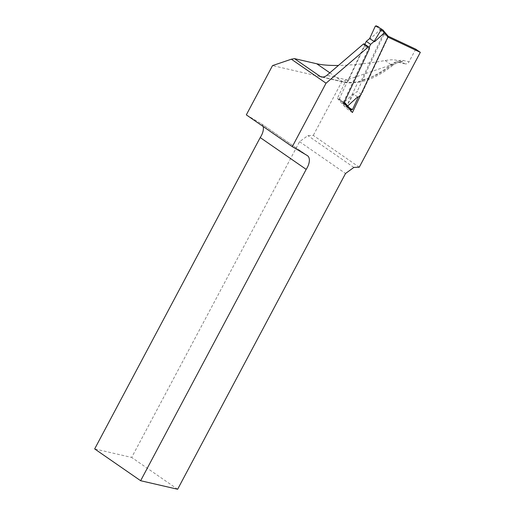 <?xml version="1.0" encoding="UTF-8"?>
<svg xmlns="http://www.w3.org/2000/svg" width="515" height="515" viewBox="0 0 515 515"><rect width="100%" height="100%" fill="white"/><g stroke="black" fill="none" stroke-linecap="round" stroke-linejoin="round"><path stroke-width="0.39" stroke-dasharray="2.58 1.93" d="M388.181 36.205L383.282 33.9L361.614 80.037L360.133 81.788L357.938 82.194A82.979 45.017 -55.3 0 1 344.889 82.361C346.447 82.632 347.664 81.937 348.539 80.269L364.53 46.228A2.498 1.352 124.7 0 0 364.466 44.045M415.734 49.163L409.026 61.781L403.091 60.416A16.635 9.025 124.7 0 0 393.409 63.828A79.014 42.861 -55.3 0 1 361.614 80.037M344.014 102.878L337.402 98.307L345.056 82.4L343.589 82.097A4.159 3.412 -77 0 0 347.4 80.031L326.928 75.319M383.282 33.9L387.879 37.08M359.258 167.214L313.287 135.406L307.906 135.619L299.563 141.683L131.673 457.442L94.67 448.919M322.744 77.083L342.604 81.66A83.172 45.12 124.7 0 0 391.033 64.6A12.476 6.766 -55.3 0 1 398.301 62.045L404.23 63.409L401.359 61.42L341.909 81.582L313.287 135.406M404.23 63.409A4.159 3.412 -77 0 0 405.215 63.847A4.159 3.412 -77 0 0 409.026 61.781M401.359 61.42L395.423 60.055C393.235 59.598 389.81 59.759 385.162 60.538C367.33 63.583 351.751 65.225 338.432 65.45M341.909 81.582L272.525 65.592M263.191 126.529A12.476 6.766 124.7 0 0 261.478 123.851A12.476 6.766 124.7 0 0 261.266 123.716L246.325 114.858M177.636 489.25L131.673 457.442M299.563 141.683L345.533 173.491M353.869 167.427L307.906 135.619M337.402 98.307L345.835 107.963L357.938 82.194M352.44 112.534L345.835 107.963M349.157 108.774L342.823 101.848L339.552 99.562L339.469 98.455L364.884 44.335M342.823 101.848L343.775 101.436L369.184 47.335M388.201 37.235L361.472 94.445L357.159 91.464L353.715 94.232L346.82 105.646L344.896 104.809L345.005 105.948L346.981 106.805L346.82 105.646M382.767 29.851L388.098 36.134L384.937 33.945L383.984 34.351L357.159 91.464M360.609 95.153L361.472 94.445M375.274 26.22L377.798 27.475L380.044 29.876L370.337 38.689L369.609 38.625M380.044 29.876L381.139 29.593L378.834 27.128M344.896 104.809L343.408 102.936L353.116 94.123L358.15 97.168M343.408 102.936L343.351 103.914L344.992 105.936M348.919 108.652L345.005 105.948M346.627 106.199L347.001 106.302M370.337 38.689L369.59 38.477M377.798 27.475L378.705 27.07M351.507 109.94L346.981 106.805M353.116 94.123L353.715 94.232M348.539 80.269A79.014 42.861 -55.3 0 1 347.4 80.031M329.832 72.821L342.604 81.66A4.159 3.412 -77 0 0 343.589 82.097L321.405 76.986M385.162 60.538L391.033 64.6A4.159 1.667 -128.9 0 0 393.145 65.077A4.159 1.667 -128.9 0 0 393.409 63.828M403.091 60.416A4.159 3.412 -77 0 1 399.286 62.482A4.159 3.412 -77 0 1 398.301 62.045L395.423 60.055M307.23 155.524L261.266 123.716M364.53 46.228L369.126 49.408M384.937 33.945L381.139 29.593M343.775 101.436L344.368 102.118M380.057 29.857L383.984 34.351M343.396 102.955L339.469 98.455M339.662 99.659L343.466 104.011M405.215 63.847L399.286 62.482C398.372 62.019 396.325 62.882 393.145 65.077C381.615 74.347 370.272 80.057 359.11 82.213M261.478 123.851L307.449 155.659M339.54 99.543L344.857 105.813"/><path stroke-width="0.77" d="M292.295 146.666L307.23 155.524A12.476 6.766 124.7 0 1 307.449 155.659A12.476 6.766 124.7 0 1 306.18 169.377L140.634 480.72L177.636 489.25L345.533 173.491L353.869 167.427L359.258 167.214L420.33 52.343L387.879 37.08L352.44 112.534L344.014 102.878L369.126 49.408A2.498 1.352 124.7 0 0 369.062 47.226A2.498 1.352 124.7 0 0 367.993 47.219L326.04 83.198L292.295 146.666L246.325 114.858L272.525 65.592L291.361 59.206L294.471 58.633L320.324 76.523L322.744 77.083M369.062 47.226L364.466 44.045A2.498 1.352 124.7 0 0 363.397 44.039L326.928 75.319C325.12 76.748 323.278 77.308 321.405 76.986L320.324 76.523M420.33 52.343L415.734 49.163L388.181 36.205M326.04 83.198L291.361 59.206M367.993 47.219L363.397 44.039M338.432 65.45C329.452 65.579 322.223 65.019 316.744 63.77L294.471 58.633M140.634 480.72L94.67 448.919L260.217 137.569A12.476 6.766 124.7 0 0 263.191 126.529M306.18 169.377L260.217 137.569M369.609 38.625L374.643 41.67L373.922 41.606L370.6 44.329L366.287 41.348L369.609 38.625L375.274 26.22L376.182 25.808L382.754 29.844L376.253 25.853M369.184 47.335L370.6 44.329M364.884 44.335L366.287 41.348M388.316 37.286L388.098 36.134M382.754 29.844L382.864 30.984L380.946 30.147L380.785 28.982M347.001 106.302L347.722 105.916L349.962 108.311L352.485 109.566L351.584 109.985L349.157 108.774M357.429 97.103L358.176 97.316L357.429 97.103L347.722 105.916M358.15 97.168L360.609 95.153M384.299 31.782L384.351 32.857L382.864 30.984M374.643 41.67L384.351 32.857M374.045 41.561L380.946 30.147M358.176 97.316L352.485 109.566M349.131 108.742L349.962 108.311M329.832 72.821L316.744 63.77M344.368 102.118L347.702 105.936M388.201 37.235L384.37 32.838M382.902 29.979L388.22 36.25M378.776 27.095L376.182 25.808M351.584 109.985L349.164 108.781"/></g></svg>
